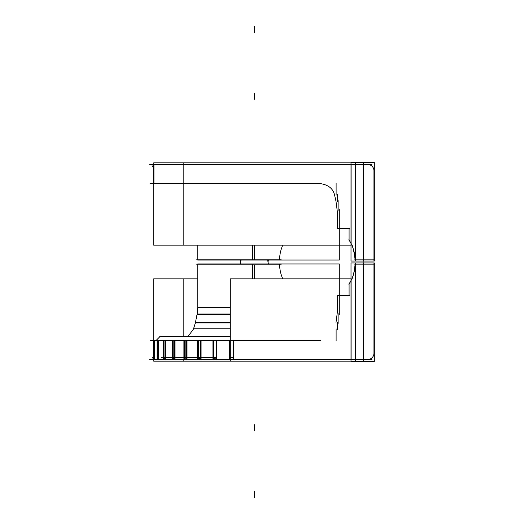 <?xml version="1.0" encoding="UTF-8"?>
<svg xmlns="http://www.w3.org/2000/svg" width="524" height="524" viewBox="0 0 524 524"><rect width="100%" height="100%" fill="white"/><g stroke="black" fill="none" stroke-linecap="round" stroke-linejoin="round"><path stroke-width="0.79" d="M351.106 280.412L349.089 283.962L351.106 280.412C352.783 278.172 354.1 272.978 355.049 264.83C354.1 272.978 352.783 278.172 351.106 280.412L351.106 359.549M154.194 359.143L153.827 359.883M154.194 357.335L154.194 340.672L154.194 357.335M154.626 340.672L154.626 359.549L154.626 340.672M158.543 340.672L158.543 359.549L158.543 340.672M164.916 357.663L165.198 358.822L164.916 357.663M184.474 359.012L185.162 357.663L184.474 359.012M198.124 358.816L198.616 357.663L198.124 358.816M213.478 358.508L213.759 357.663L213.478 358.508M367.658 359.549A6.295 6.295 0 0 0 373.953 353.255A6.295 6.295 0 0 1 367.658 359.549M155.877 340.672L159.971 336.578L230.305 336.578L187.775 336.578M267.685 260.028L268.38 263.972L267.685 260.028M241.06 260.028L240.392 263.972M334.515 194.777C332.766 187.821 327.153 184.009 317.662 183.328C327.153 184.009 332.766 187.821 334.515 194.777L335.95 201.026L337.522 213.058L337.626 228.602M153.945 164.451L153.945 183.328L153.945 164.451M351.106 243.588C352.436 244.688 353.752 249.883 355.049 259.17C353.752 249.883 352.436 244.688 351.106 243.588L349.089 240.038L351.106 243.588L351.106 164.451M373.953 170.745A6.295 6.295 0 0 0 367.658 164.451A6.295 6.295 0 0 1 373.953 170.745M268.033 262L268.38 260.028L268.033 262M240.713 262L240.365 260.028L240.713 262M197.731 278.834L153.689 278.834L153.689 340.286M153.689 359.929L153.689 361.134L351.008 361.134M230.305 307.477L197.725 307.477A31.466 31.466 0 0 1 197.05 314.374L230.305 314.374M197.731 307.477L197.731 263.972L252.706 263.972L252.706 278.834M196.094 264.83L281.205 264.83M282.764 278.834A37.761 37.761 0 0 1 279.554 264.423M337.318 295.359L349.469 295.359M351.008 278.834L230.305 278.834L230.305 361.134M150.395 340.672L320.937 340.672M336.12 328.817L336.12 340.666M230.305 322.601L195.413 322.601L193.579 328.81L230.305 328.81M338.871 313.627L338.871 323.347M337.58 322.601L337.58 329.57M339.297 307.477L339.297 314.374M252.706 263.972L339.297 263.972L339.297 308.721M233.573 359.929L233.573 340.286M230.305 359.929L230.305 340.286M230.082 357.335L232.564 357.335L233.691 359.883M149.668 359.549L371.929 359.549M153.597 357.944L153.565 359.883M153.565 357.335L153.565 340.286L153.814 357.335M153.597 357.335L153.597 340.286M153.597 359.929L153.814 358.383M153.676 359.883L152.464 357.335L154.547 357.335M153.814 340.286L154.547 340.286L154.547 359.929L153.814 359.929M154.233 340.286L154.233 357.335M154.233 359.222L154.233 359.929M154.547 359.929L155.536 359.929M154.547 340.286L155.536 340.286M154.56 359.883L153.29 357.335M157.868 358.599L157.174 359.883M158.431 359.929L157.115 359.929L157.115 340.286L158.431 340.286L158.431 359.929L163.37 359.929L163.37 340.286L165.27 340.286M154.58 340.286L157.115 340.286M157.593 340.286L157.593 357.335M157.593 358.095L157.593 359.929M154.58 359.929L157.115 359.929M158.752 359.929L158.752 340.286M158.431 357.335L157.18 357.335L158.569 359.883M164.477 358.115L163.475 359.883M165.27 359.929L163.37 359.929M158.431 340.286L163.37 340.286M163.901 340.286L163.901 359.929M164.863 359.929L165.42 359.929L165.42 340.286L164.863 340.286M164.863 357.335L164.032 357.335L165.479 359.883M174.007 357.335L172.534 359.883M174.145 359.929L172.396 359.929L172.396 340.286L174.145 340.286M172.396 340.286L165.198 340.286L165.198 359.929L172.396 359.929M172.946 340.286L172.946 359.929M173.699 359.929L175.016 359.929L175.016 340.286L173.699 340.286M175.095 359.883L173.621 357.335M185.529 357.335L184.081 359.883M185.457 359.929L183.904 359.929L183.904 340.286L185.457 340.286M183.904 340.286L174.669 340.286L174.669 359.929L183.904 359.929M184.474 340.286L184.474 359.929M184.992 359.929L187.022 359.929L187.022 340.286L184.992 340.286M187.12 359.883L185.673 357.335M199.146 357.335L197.764 359.883M198.858 359.929L197.561 359.929L197.561 340.286L198.858 340.286M186.57 340.286L186.57 359.929L198.124 359.929L198.124 340.286L186.57 340.286M198.386 359.929L201.078 359.929L201.078 340.286L198.386 340.286M198.124 357.335L199.801 357.335L201.19 359.883M214.44 357.335L213.17 359.883M213.949 359.929L212.941 359.929L212.941 340.286L213.949 340.286M200.528 340.286L200.528 359.929L213.478 359.929L213.478 340.286L200.528 340.286M213.484 359.929L216.753 359.929L216.753 340.286L213.484 340.286M213.478 357.335L215.593 357.335L216.871 359.883M230.305 358.796L229.826 359.883M230.272 359.929L229.578 359.929L229.578 340.286L230.272 340.286M230.082 340.286L216.124 340.286L216.124 359.929L230.082 359.929M161.425 357.663L216.124 357.663M351.008 361.442L351.008 262.937L363.577 262.937L363.577 361.442L351.008 361.442M354.669 264.83L374.333 264.83M355.062 264.423A37.761 37.761 0 0 1 348.873 284.303M349.089 295.739L349.089 283.582M367.278 359.536A6.295 6.295 0 0 0 373.94 352.875M362.818 262.937L374.333 262.937L374.333 361.442L362.818 361.442M373.953 355.023L373.953 263.061M230.305 336.31L159.702 336.31M267.659 260.028L268.353 263.972M336.12 195.183L336.12 183.334M351.008 245.167L153.689 245.167L153.689 183.714M153.689 164.071L153.689 162.866L351.008 162.866M252.706 245.167L252.706 260.028L339.297 260.028L339.297 215.279M339.297 216.523L339.297 209.626M252.706 260.028L197.731 260.028L197.731 245.167L197.731 259.17M196.094 259.17L281.205 259.17M282.764 245.167A37.761 37.761 0 0 0 279.554 259.577M337.318 228.641L349.469 228.641M150.395 183.328L320.937 183.328M337.58 194.43L337.58 201.399M338.871 200.653L338.871 210.373M149.668 164.451L371.929 164.451M153.565 164.071L153.565 183.714M153.591 164.117L152.464 166.665M240.981 260.48L240.87 260.028M267.764 260.48L267.875 260.028M354.669 259.17L374.333 259.17M355.062 259.577A37.761 37.761 0 0 0 348.873 239.697M349.089 228.261L349.089 240.418M351.008 261.063L351.008 162.558L363.577 162.558L363.577 261.063L351.008 261.063M362.818 162.558L374.333 162.558L374.333 261.063L362.818 261.063M367.278 164.464A6.295 6.295 0 0 1 373.94 171.125M373.953 168.977L373.953 260.939M240.726 261.921L240.392 260.028M268.019 261.921L268.353 260.028M230.305 307.857L197.731 307.857L230.305 307.857L197.731 307.857L197.731 264.83M254.369 278.834L254.369 264.83L254.369 278.834M337.626 295.398L337.522 310.942L335.95 322.974M233.252 340.672L233.252 358.875M188.109 336.31L193.402 329.223L195.341 322.974L230.305 322.974L195.341 322.974L197.129 314L197.731 307.857M230.141 340.672L230.141 357.335M157.593 359.392L157.979 358.802M157.488 359.294L157.488 357.899M157.488 357.335L157.488 340.672M163.901 359.287L164.549 358.246M163.73 359.425L163.73 340.672M164.916 340.672L164.916 357.348M165.374 340.672L165.374 359.549M172.724 359.549L172.724 340.672M173.817 340.672L173.817 357.663M184.199 359.549L184.199 340.672M174.905 340.672L174.905 359.549M185.273 357.787L186.57 359.235M185.162 340.672L185.162 357.335M186.852 340.672L186.852 359.412M197.803 359.549L197.803 340.672M198.858 357.866L200.528 359.281M198.616 340.672L198.616 357.335M200.849 340.672L200.849 359.261M213.13 359.549L213.13 340.672M214.146 357.931L216.124 359.307M213.759 340.672L213.759 357.335M216.471 340.672L216.471 359.084M229.709 359.549L229.709 340.672M363.197 359.549L363.197 264.83M183.171 278.834L183.171 336.31L183.171 278.834M183.171 359.929L183.171 361.134L183.171 359.929M254.369 26.2L254.369 32.495M363.197 263.572L363.197 257.277M355.632 361.442L355.632 262.937M254.369 430.983L254.369 424.689M254.369 245.167L254.369 260.028M363.197 259.17L363.197 164.451M183.171 245.167L183.171 162.866L183.171 245.167M254.369 497.8L254.369 491.505M183.171 183.714L183.171 164.071L183.171 183.714M267.902 260.48L267.902 260.028L267.902 260.48M363.197 261.063L363.197 262.937M363.197 260.428L363.197 254.133M355.632 261.063L355.632 162.558M254.369 93.017L254.369 99.311M230.305 314L197.129 314M153.676 340.672L153.676 340.286M153.676 359.929L153.676 359.549M197.725 307.477L197.05 314.374M197.201 313.627L195.269 323.347M159.971 336.578L156.257 340.286M240.844 260.48L240.844 260.028L240.844 260.48"/></g></svg>
